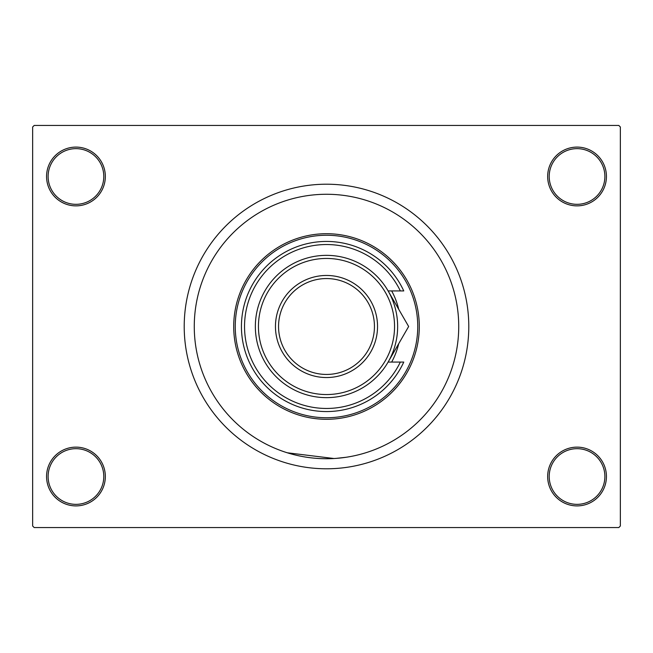 <?xml version="1.0" encoding="UTF-8"?>
<svg xmlns="http://www.w3.org/2000/svg" width="653" height="653" viewBox="0 0 653 653"><rect width="100%" height="100%" fill="white"/><g stroke="black" fill="none" stroke-linecap="round" stroke-linejoin="round"><path stroke-width="0.98" d="M547.663 476.519A29.385 29.385 0 0 1 577.048 447.134A29.385 29.385 0 0 1 606.433 476.519A29.385 29.385 0 0 1 577.048 505.904A29.385 29.385 0 0 1 547.663 476.519M604.882 476.519A27.842 27.842 0 0 0 577.048 448.676A27.842 27.842 0 0 0 549.206 476.519A27.842 27.842 0 0 0 577.048 504.353A27.842 27.842 0 0 0 604.882 476.519M46.567 476.519A29.385 29.385 0 0 1 75.952 447.134A29.385 29.385 0 0 1 105.337 476.519A29.385 29.385 0 0 1 75.952 505.904A29.385 29.385 0 0 1 46.567 476.519M103.794 476.519A27.842 27.842 0 0 0 75.952 448.676A27.842 27.842 0 0 0 48.118 476.519A27.842 27.842 0 0 0 75.952 504.353A27.842 27.842 0 0 0 103.794 476.519M46.567 176.481A29.385 29.385 0 0 1 75.952 147.096A29.385 29.385 0 0 1 105.337 176.481A29.385 29.385 0 0 1 75.952 205.866A29.385 29.385 0 0 1 46.567 176.481M103.794 176.481A27.842 27.842 0 0 0 75.952 148.647A27.842 27.842 0 0 0 48.118 176.481A27.842 27.842 0 0 0 75.952 204.324A27.842 27.842 0 0 0 103.794 176.481M547.663 176.481A29.385 29.385 0 0 1 577.048 147.096A29.385 29.385 0 0 1 606.433 176.481A29.385 29.385 0 0 1 577.048 205.866A29.385 29.385 0 0 1 547.663 176.481M604.882 176.481A27.842 27.842 0 0 0 577.048 148.647A27.842 27.842 0 0 0 549.206 176.481A27.842 27.842 0 0 0 577.048 204.324A27.842 27.842 0 0 0 604.882 176.481M458.733 326.5A132.233 132.233 0 0 0 326.5 194.268A132.233 132.233 0 0 0 194.268 326.5A132.233 132.233 0 0 0 326.5 458.733A132.233 132.233 0 0 0 458.733 326.5A132.233 132.233 0 0 0 326.5 194.268A132.233 132.233 0 0 0 194.268 326.5A132.233 132.233 0 0 0 326.5 458.733A132.233 132.233 0 0 0 458.733 326.5M184.211 326.5A142.289 142.289 0 0 0 326.5 468.789A142.289 142.289 0 0 0 468.789 326.5A142.289 142.289 0 0 0 326.5 184.211A142.289 142.289 0 0 0 184.211 326.5M618.807 527.559L34.193 527.559L32.65 526.008L32.65 126.992L34.193 125.441L618.807 125.441L620.35 126.992L620.35 526.008L618.807 527.559M346.106 457.271L336.132 458.382M334.026 458.52L287.279 452.782M391.661 362.072A74.238 74.238 0 0 0 398.714 343.707M417.749 326.5A91.249 91.249 0 0 0 326.5 235.251A91.249 91.249 0 0 0 235.251 326.5A91.249 91.249 0 0 0 326.5 417.749A91.249 91.249 0 0 0 417.749 326.5M233.709 326.5A92.791 92.791 0 0 1 326.5 233.709A92.791 92.791 0 0 1 419.291 326.5A92.791 92.791 0 0 1 326.5 419.291A92.791 92.791 0 0 1 233.709 326.5M398.714 309.293A74.238 74.238 0 0 0 391.661 290.928M258.449 326.5A68.051 68.051 0 0 0 326.5 394.551A68.051 68.051 0 0 0 394.551 326.5A68.051 68.051 0 0 0 326.5 258.449A68.051 68.051 0 0 0 258.449 326.5M397.644 326.5A71.144 71.144 0 0 1 326.5 397.644A71.144 71.144 0 0 1 255.356 326.5A71.144 71.144 0 0 1 326.5 255.356A71.144 71.144 0 0 1 397.644 326.5M278.553 326.5A47.947 47.947 0 0 0 326.5 374.447A47.947 47.947 0 0 0 374.447 326.5A47.947 47.947 0 0 0 326.5 278.553A47.947 47.947 0 0 0 278.553 326.5M377.54 326.5A51.04 51.04 0 0 1 326.5 377.54A51.04 51.04 0 0 1 275.46 326.5A51.04 51.04 0 0 1 326.5 275.46A51.04 51.04 0 0 1 377.54 326.5M400.346 290.928A81.968 81.968 0 0 0 275.395 262.416A81.968 81.968 0 0 0 275.395 390.584A81.968 81.968 0 0 0 400.346 362.072L403.766 362.072A85.061 85.061 0 0 1 273.852 393.31A85.061 85.061 0 0 1 273.852 259.69A85.061 85.061 0 0 1 403.766 290.928L388.111 290.928L408.647 326.5L396.869 346.906M408.647 326.5L388.111 362.072L400.346 362.072M389.384 359.868L391.914 355.477"/></g></svg>
